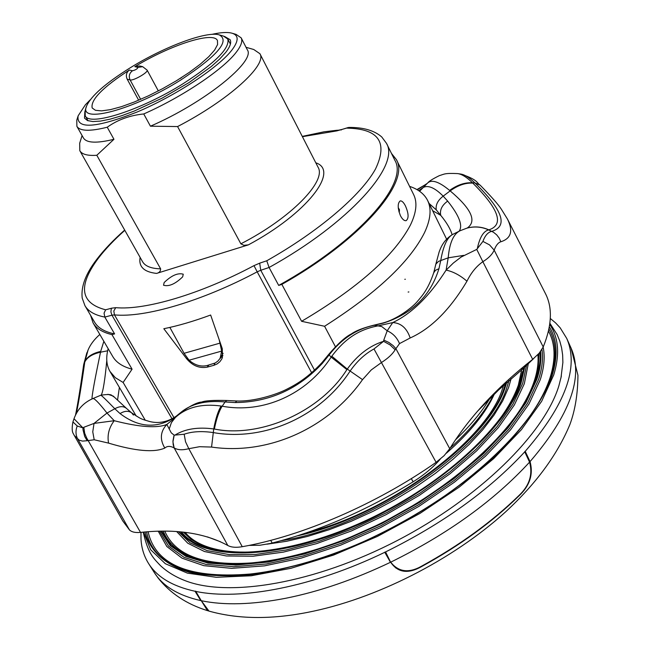 <?xml version="1.0" encoding="UTF-8"?>
<svg xmlns="http://www.w3.org/2000/svg" width="650" height="650" viewBox="0 0 650 650"><rect width="100%" height="100%" fill="white"/><g stroke="black" fill="none" stroke-linecap="round" stroke-linejoin="round"><path stroke-width="0.97" d="M270.701 540.369L272.171 543.034L270.327 543.473L259.894 545.244L249.023 545.415M440.261 459.16C433.233 467.309 424.19 474.858 413.124 481.804L411.32 478.619M533.731 358.499L522.689 368.989L522.169 367.868M477.165 411.588L498.672 389.902L522.689 368.989M457.454 173.574L457.584 173.591C461.727 174.094 466.7 177.157 472.517 182.796L472.818 183.105C498.981 209.194 504.335 224.778 488.873 229.864L488.678 229.905C483.478 231.099 479.692 237.364 477.311 248.682L482.926 241.41C485.03 235.568 487.963 232.213 491.749 231.335C508.414 226.346 502.824 210.218 474.971 182.951C469.284 177.523 464.531 174.558 460.712 174.054L461.061 174.102C478.993 180.123 476.718 183.324 480.066 185.088L480.066 185.088C490.913 196.138 497.965 204.1 501.207 208.983L507.479 219.099L545.423 293.556C552.679 307.613 551.947 325.414 543.229 346.962L539.281 353.096L532.675 359.352C496.974 387.416 469.324 417.202 449.743 448.703L444.137 455.65L436.101 462.321C376.846 503.961 301.957 536.258 242.263 546.699C236.047 547.771 231.229 547.365 227.817 545.488C204.896 533.024 175.793 528.661 140.514 532.407C135.306 532.894 131.617 532.049 129.431 529.864L122.866 521.081L73.645 434.314M413.124 481.804C366.291 510.616 319.304 531.026 272.171 543.034M169.211 428.984L171.291 432.868L174.2 435.167L172.933 441.878L174.159 447.915C170.268 445.868 167.156 445.916 164.816 448.061C159.632 439.384 160.306 431.511 166.847 424.45L169.211 428.984L171.413 422.614L175.305 417.552C186.509 407.225 201.784 403.39 221.138 406.039L222.17 406.209C263.274 413.879 306.719 394.477 331.175 357.118L331.801 356.2C345.004 338.723 358.873 329.355 378.779 325.723L392.754 322.571C401.05 323.042 406.851 328.169 410.183 337.967L399.514 343.606L395.127 349.773L390.138 344.947L383.565 341.315L383.784 340.088L388.83 342.436L393.161 345.613L395.834 348.554L449.743 448.703M83.826 427.277L94.031 423.402L92.763 431.836L94.201 439.766L87.157 440.724L84.703 436.483L83.021 429.829L82.964 427.911L83.826 427.277L84.663 433.201L86.637 437.905L140.514 532.407M87.157 440.724L82.526 441.106L79.243 440.188L74.254 435.484L73.45 433.875C71.971 431.884 71.793 427.895 72.93 421.923L77.228 425.986L82.964 427.911L74.011 418.738C77.415 409.346 83.655 402.651 92.763 398.621C94.136 397.922 98.873 402.732 106.982 413.051L94.031 423.402L114.229 420.712C108.997 427.602 107.104 435.069 108.558 443.113L94.201 439.766M427.156 183.463L417.316 189.816M383.784 340.088L387.205 330.793C392.909 333.328 397.02 337.602 399.514 343.606M459.591 230.994L453.05 234.252C447.387 236.974 443.292 245.708 440.757 260.463L438.945 268.71C430.56 295.774 412.035 313.901 383.386 323.099L374.351 325.252L381.761 326.56L387.205 330.793L392.754 322.571C411.718 313.617 429.496 296.132 446.103 270.116L453.334 263.039L461.11 257.059L476.743 249.397L482.852 261.698C476.377 266.281 471.079 272.781 466.96 281.206C460.111 275.283 453.164 271.586 446.103 270.116L448.199 257.831C449.507 242.897 453.481 233.862 460.119 230.734M463.808 255.361L448.199 257.831L438.523 261.381L435.858 264.119L433.704 272.829C428.009 289.502 422.289 295.644 417.649 301.104C413.262 306.662 397.053 319.678 381.859 323.253L373.319 325.317C363.025 327.941 355.745 330.793 351.463 333.856C345.524 336.781 337.919 343.655 328.656 354.477L322.051 362.529C308.011 377.52 297.188 383.898 287.495 388.854C276.762 394.591 253.882 401.716 236.811 400.993L226.826 400.498C213.444 400.132 205.083 400.652 201.744 402.066C197.316 402.252 190.271 405.762 180.619 412.612L174.964 417.178C156.975 428.943 138.669 427.741 120.039 413.571L114.814 408.752C105.893 399.555 101.213 395.054 100.774 395.241C107.543 394.201 111.247 394.306 111.93 395.566L114.514 397.272L126.482 408.411C123.516 405.974 119.633 406.088 114.814 408.752L106.982 413.051L114.229 420.712C139.482 427.164 157.016 428.415 166.847 424.45L175.305 417.552M477.311 248.682L476.743 249.397L482.852 261.698C488.54 258.221 492.318 254.369 494.179 250.144L489.539 244.887L482.926 241.41M507.479 219.099L507.479 219.099C513.321 230.961 511.111 238.518 500.849 241.759L499.159 238.054L496.632 234.788L493.472 232.261L488.678 229.905C481.642 226.769 474.402 226.184 466.952 228.134M488.873 229.864C482.292 226.915 475.564 226.192 468.691 227.703M472.818 183.105C465.457 182.707 457.909 185.299 450.157 190.889L449.597 190.409C439.051 181.675 431.714 179.221 427.594 183.048L419.575 191.263M467.196 228.069C477.092 221.236 471.413 208.845 450.157 190.889L443.186 196.146C437.767 200.354 435.468 204.929 436.28 209.885L429.073 203.442M480.066 185.088L474.971 182.951L472.517 182.796C465.018 182.309 457.381 184.844 449.597 190.409M460.712 174.054L457.592 173.591C444.372 173.014 444.543 174.102 439.335 175.646C432.802 178.864 428.959 181.269 427.814 182.845M174.939 435.102L184.169 434.233C192.034 431.486 201.63 430.918 212.948 432.526C264.006 441.764 320.458 416.699 350.098 371.069C357.021 361.205 364.983 353.844 373.986 348.961L383.565 341.315C369.59 345.743 357.492 354.989 347.271 369.078L346.889 369.606C320.539 411.694 260.423 438.262 214.354 429.032L213.736 428.951C197.925 426.839 184.99 428.886 174.939 435.102L174.2 435.167L173.867 436.126L172.965 440.927L173.16 444.608L174.159 447.915C177.694 450.06 182.577 450.32 188.809 448.695L242.263 546.699M395.127 349.773C392.632 354.014 388.156 358.207 381.713 362.359L371.272 369.915L362.529 379.632C327.884 429 267.41 455.333 211.559 447.07L213.736 428.951C215.662 418.535 218.124 410.906 221.138 406.039M214.354 429.032C216.458 418.657 219.058 411.052 222.17 406.209L225.103 401.96L226.826 400.498M346.889 369.606L331.175 357.118L328.656 354.477M362.529 379.632L347.271 369.078L331.801 356.2M76.326 413.449C78.642 402.748 81.453 385.613 84.776 362.034L88.099 349.944C90.334 344.573 94.242 339.406 99.84 334.441M87.718 350.797L84.841 361.579C87.238 356.696 92.519 353.308 100.685 351.414L100.522 352.202C94.851 379.186 91.999 394.769 91.959 398.962M103.862 341.323L100.685 351.414M84.776 362.034C87.141 357.297 92.381 354.023 100.522 352.202L107.648 350.789M373.319 325.317L374.351 325.252C356.517 328.941 341.388 338.91 328.973 355.152L322.327 363.374C298.488 389.066 269.457 402.131 235.227 402.577L225.103 401.96C205.839 400.14 190.929 403.772 180.367 412.839L176.069 416.853M180.375 412.831L174.964 417.178M235.227 402.577L236.811 400.993M133.429 415.082L131.617 412.831C128.424 410.581 124.572 410.824 120.039 413.571M322.327 363.374L322.051 362.529M117.333 399.921L113.246 396.077L107.916 394.298M383.386 323.099L381.859 323.253M101.27 395.037C103.074 391.666 104.918 380.177 106.787 360.563M119.372 387.416L117.544 400.124M438.945 268.71L435.459 270.311L433.704 272.829M418.714 190.686L421.72 188.508C426.823 184.348 433.981 186.891 443.186 196.146L447.663 201.102C441.927 205.286 439.619 210.039 440.749 215.361L436.28 209.885M452.108 234.723C450.523 229.092 446.737 222.641 440.749 215.361L432.624 210.681M447.663 201.102C459.29 215.703 463.101 225.753 459.095 231.246M466.96 281.206C449.995 309.684 431.064 328.608 410.183 337.967M373.986 348.961L436.101 462.321M184.169 434.233L185.534 441.773L188.809 448.695L199.526 446.704L211.559 447.07M500.849 241.759C498.184 242.588 495.966 245.383 494.179 250.144L543.229 346.962M460.411 174.005L459.168 173.899M164.816 448.061C154.099 452.782 135.346 451.132 108.558 443.113M77.228 425.986C75.449 430.666 75.619 435.012 77.732 439.051L129.431 529.864M75.546 414.96C77.919 403.244 80.632 386.441 83.688 364.553L84.094 363.155C80.738 386.839 77.943 403.999 75.709 414.635M404.804 279.305L405.348 279.232M408.127 292.053L408.874 291.947M140.985 532.358L140.993 538.931C141.456 547.999 143.991 556.197 148.582 563.526C157.138 577.119 172.624 586.365 195.041 591.264L195.65 591.134L201.281 600.714L208.877 610.943L207.756 610.707M409.573 186.347L410.418 186.656C418.706 189.572 424.434 194.171 427.602 200.444C431.689 208.748 430.666 219.464 424.531 232.602C409.662 262.096 376.342 293.321 324.577 326.267L301.608 321.303C357.695 288.113 393.957 256.051 410.386 225.111C416.423 212.599 417.511 202.434 413.644 194.61L396.386 159.616L391.438 153.368M400.473 215.776C397.548 208.13 397.467 203.174 400.213 200.915C401.863 200.663 403.609 202.337 405.462 205.952C408.704 213.493 408.931 218.392 406.136 220.651C404.276 220.959 402.382 219.334 400.473 215.776M182.666 276.851L183.259 274.202C177.897 272.659 171.535 275.438 164.166 282.531L163.532 285.228C168.903 286.796 175.281 284.001 182.666 276.851M114.611 333.905C104.634 331.866 97.939 327.909 94.51 322.034L84.939 305.671C88.278 311.399 94.908 315.201 104.821 317.078L114.611 333.905L111.93 334.596L132.072 369.184L123.126 382.46L115.302 377.674L109.996 371.459C106.503 365.365 105.82 358.044 107.949 349.521L108.144 348.644M124.824 230.336C114.018 239.964 105.194 249.267 98.345 258.245C77.724 286.008 80.153 303.192 105.633 309.798L104.049 313.154L104.821 317.078L111.946 315.193L110.898 311.943L111.272 308.896L111.694 308.173L115.724 307.661L113.815 311.009L114.465 314.884L111.946 315.193L172.014 418.795M246.025 47.288L253.76 49.506L259.902 53.706C267.516 64.813 228.743 100.108 177.58 126.555L240.866 243.815L243.896 245.318L248.357 244.871L156.585 273.406C159.307 272.756 160.648 271.237 160.623 268.84L96.809 155.277C87.596 155.894 81.924 154.367 79.804 150.678L79.682 143.236L82.087 135.566M96.809 155.277L113.953 139.287C96.736 143.487 86.572 143.057 83.46 138.003L76.879 126.319L76.781 120.161L77.927 116.48M113.953 139.287L107.242 127.221C90.041 131.536 79.918 131.235 76.879 126.319M211.762 34.385C220.561 32.419 227.224 31.996 231.733 33.126C238.875 35.133 238.916 40.796 231.855 50.123C218.294 67.738 175.451 95.891 136.996 112.068C95.664 128.221 76.042 129.472 78.13 115.83L85.361 104.829L90.179 99.856M232.391 33.312L236.088 34.385L241.174 37.854C242.783 41.056 241.182 45.801 236.364 52.073C223.47 69.282 182.211 97.053 143.748 113.953L150.434 126.197L177.58 126.555M224.518 36.416L230.157 39.731C231.562 42.591 230.084 46.816 225.721 52.414L219.578 59.134L211.201 66.593L188.906 82.647L161.964 98.223L134.379 111.004L121.631 115.741L110.216 119.137L100.531 121.087L92.877 121.558L87.498 120.559L84.516 118.154L84.849 111.621M182.934 579.784L184.884 580.564C228.491 597.854 314.949 583.342 397.337 540.499C479.741 497.729 544.513 433.517 558.903 385.734L561.372 376.017M143.52 532.106L150.711 549.786L165.352 563.721L187.371 573.129L216.304 577.306L251.266 575.77L290.948 568.303L333.653 555.043L377.366 536.461L419.973 513.419L459.363 487.029L493.691 458.624L521.454 429.601L541.645 401.31L553.727 374.969C559.975 354.38 558.642 337.553 549.713 324.472M195.536 591.362C240.086 600.876 313.414 586.877 384.792 552.297L385.572 551.923C442.699 523.721 489.093 490.36 524.753 451.848L525.233 451.327C565.451 404.787 579.28 367.144 566.711 338.39L560.186 327.827L555.604 322.896L550.298 318.476M525.233 451.327L530.043 461.614C533.512 474.386 529.75 485.883 518.757 496.096C491.887 522.308 459.558 545.764 421.769 566.475C408.111 574.234 397.694 572.747 390.52 562.006L395.704 567.889M390.431 562.242L384.792 552.297M524.899 451.401L529.693 461.646C533.122 474.476 529.441 485.891 518.643 495.893C491.782 522.08 459.477 545.521 421.728 566.223C411.808 571.951 403.089 572.479 395.59 567.808L390.52 562.006L384.889 552.061M385.572 551.923L390.52 562.006C398.426 572.057 408.817 573.43 421.679 566.126C459.517 545.391 491.887 521.901 518.798 495.657C529.401 485.745 532.984 474.557 529.547 462.085L524.753 451.848M201.281 600.714C224.258 605.508 252.428 604.695 285.781 598.26C319.442 591.516 354.38 579.508 390.601 562.226C447.679 534.146 494 500.784 529.571 462.134M201.118 600.446L207.48 610.642C186.672 604.183 170.211 593.296 158.088 577.98L154.278 572.512C162.898 586.202 178.401 595.571 200.793 600.608M200.761 600.559L195.041 591.264M208.52 610.959C237.242 619.149 270.14 619.653 307.214 612.454C375.351 599.276 452.238 560.251 505.578 511.891C535.925 483.86 557.375 454.724 569.912 424.483C575.128 410.345 577.801 393.941 577.939 375.261L571.074 348.091C583.765 377.122 570.091 414.96 530.043 461.614L529.547 462.085M169.869 327.413L184.08 353.299L189.077 360.214C194.683 365.097 200.606 366.901 206.854 365.609L215.312 362.944L218.051 360.961L220.123 358.288L221.691 351.081L219.221 339.877M222.722 353.933L223.088 353.316M208.804 365.089L207.147 367.169C199.314 368.526 192.473 365.706 186.623 358.727L163.816 328.721C178.165 325.821 193.773 321.254 210.641 315.023L222.284 348.709L222.398 357.557L221.731 359.101L219.806 361.798L217.189 363.894L213.996 365.276L214.776 363.212M219.789 358.841L222.926 355.485M86.336 106.754L85.158 110.532L85.231 115.765C89.099 126.815 141.318 110.142 183.698 83.322C215.443 62.749 230.132 47.986 227.768 39.016L223.438 36.075L219.635 34.978M180.838 79.958C217.693 55.599 230.433 40.552 219.074 34.816C206.066 30.981 163.735 46.979 130.122 67.868C105.519 83.265 90.984 96.038 86.515 106.194C78.138 124.467 133.616 109.891 180.838 79.958M134.834 66.657C170.324 45.045 213.444 30.997 217.441 40.536L217.588 44.525L214.679 49.985L208.788 56.68L200.168 64.293L189.207 72.451L176.459 80.722L162.573 88.676L148.298 95.883L134.371 101.977L121.526 106.641L110.427 109.647L101.595 110.874L95.436 110.297L92.186 107.981C90.382 99.938 102.773 87.287 129.358 70.029L132.47 70.777C135.655 69.972 137.491 68.843 137.971 67.397L134.834 66.657L139.636 65.959L142.374 66.593M158.332 90.919L147.103 70.111C148.809 72.109 133.209 81.112 130.089 79.926L127.189 79.178C125.596 75.489 126.319 72.442 129.358 70.029M127.189 79.178L138.661 100.206M241.174 37.854L247.309 49.774C256.092 61.141 204.206 102.976 150.434 126.197M107.242 127.221C117.585 119.819 129.756 115.391 143.748 113.953M386.474 143.309L394.867 160.306C409.037 183.235 358.239 241.394 278.696 285.423L269.084 267.491C348.985 223.291 400.351 165.612 386.474 143.309L381.729 136.939C374.278 130.471 363.35 127.303 348.936 127.433L336.895 130.877L302.412 136.687M115.724 307.661C145.145 310.424 200.647 294.084 253.988 265.639L259.667 263.169L260.748 270.278L269.084 267.491L266.752 260.78C318.849 231.408 361.099 195.154 375.473 169.073C388.188 142.415 378.763 128.773 347.197 128.148M399.531 210.949L399.027 211.973M399.059 212.079L399.417 209.552L398.255 207.805M207.147 367.169L213.996 365.276M145.308 420.29L123.126 382.46M301.608 321.303L281.856 284.383L278.696 285.423M324.577 326.267L335.384 346.637M90.594 315.348L93.088 322.92L112.799 356.598C116.261 362.521 122.688 366.722 132.072 369.184M93.088 322.92C96.379 328.551 102.659 332.442 111.93 334.596M281.856 284.383C360.807 240.029 410.426 182.504 396.386 159.616M227.817 545.488L174.159 447.915M532.675 359.352L482.852 261.698M180.627 78.341L181.196 77.651M160.623 268.84C151.166 268.588 145.129 266.191 142.521 261.641L79.804 150.678M446.469 453.148C469.844 432.64 485.818 412.904 494.398 393.949M308.051 532.309C392.161 510.997 487.021 439.449 502.418 388.944L503.604 385.361M504.327 387.53L505.594 383.565L504.229 387.741C488.889 439.343 388.383 514.231 302.096 534.332M298.773 535.413C386.011 516.076 489.255 440.172 505.148 386.961L506.512 382.744M281.06 540.702C370.768 527.857 490.303 445.087 506.935 387.262L508.966 380.575M297.546 535.811C385.044 516.839 489.369 440.448 505.31 386.921L506.716 382.566M267.036 544.18L286.593 541.288L307.393 536.461L329.054 529.766L351.154 521.308L373.271 511.225L394.956 499.728L415.773 487.029L435.321 473.395L453.212 459.095L469.137 444.429L482.812 429.674L494.032 415.114L502.637 401.009L508.56 387.603L511.103 378.714M519.447 383.825L522.503 371.629L519.358 384.02C505.863 424.604 448.492 479.375 377.812 514.776C307.19 550.331 234.609 560.934 200.663 544.928L190.856 539.224L183.324 532.147M441.626 475.751C482.454 444.316 508.016 414.131 518.334 385.198L522.072 367.949M181.521 531.96C203.222 560.194 275.438 560.056 355.322 525.517C435.191 491.197 505.286 429.032 520.293 383.224L523.843 368.038M178.482 531.692L190.044 542.815L207.025 550.599L229.076 554.58L255.645 554.45L285.886 550.03L318.736 541.352L352.934 528.661L387.108 512.411L419.859 493.236L449.857 471.949L475.938 449.418L497.161 426.571L512.866 404.284L522.681 383.378L526.451 365.787M180.416 531.854C201.662 560.625 274.081 560.918 354.608 526.297C435.118 491.896 505.968 429.187 521.048 383.037L524.648 367.356M176.678 531.562L187.785 543.229L204.457 551.525L226.379 555.977L252.988 556.238L283.441 552.11L316.664 543.611L351.358 530.969L386.116 514.637L419.486 495.284L450.084 473.712L476.694 450.84L498.347 427.619L514.345 404.974L524.322 383.719L528.19 364.203M535.291 379.933L538.281 367.876L538.907 353.527M500.248 435.581C517.262 416.244 528.572 398.149 534.178 381.29C537.379 371.581 538.622 362.692 537.908 354.624M161.614 531.156L171.112 545.399L186.997 556.091L209.056 562.624L236.738 564.492L269.173 561.413L305.191 553.304L343.298 540.353L381.842 523.055L419.096 502.125L453.391 478.53L483.251 453.343L507.488 427.7L525.273 402.691L536.169 379.299C539.386 369.484 540.629 360.498 539.906 352.349M163.207 531.148C167.472 541.824 176.02 550.119 188.841 556.026C225.956 573.332 305.175 561.633 382.159 522.641C459.192 483.819 521.162 424.044 535.21 380.128L538.281 367.876M159.477 531.188L168.464 546.041L184.015 557.326L205.936 564.387L233.691 566.711L266.419 563.964L302.908 556.043L341.656 543.132L380.941 525.704L418.982 504.514L454.041 480.545L484.567 454.902L509.34 428.773L527.499 403.284L538.574 379.454C542.173 368.379 543.303 358.369 541.954 349.424M160.778 531.164L170.162 545.577L185.989 556.416L208.033 563.079L235.771 565.069L268.328 562.055L304.509 553.979L342.826 541.019L381.607 523.656L419.104 502.637L453.627 478.92L483.689 453.586L508.081 427.789L525.98 402.634L536.933 379.113C540.239 369.005 541.458 359.783 540.605 351.439M158.234 531.221L166.831 546.512L182.106 558.22L203.881 565.679L231.652 568.344L264.55 565.849L301.348 558.082L340.519 545.22L380.307 527.735L418.884 506.382L454.464 482.162L485.461 456.219L510.608 429.756L529.019 403.934L540.223 379.803C544.156 367.616 545.131 356.728 543.148 347.141M551.281 376.017L554.149 364.293C556.335 350.504 554.596 338.731 548.925 328.973M511.469 438.945C531.164 416.934 544.066 396.402 550.176 377.349C555.864 358.922 555.295 343.493 548.454 331.086M145.023 531.976C149.752 550.639 164.539 564.728 189.15 572.211C207.261 575.933 228.451 576.704 252.728 574.543C278.428 570.602 305.654 563.68 334.409 553.792C392.413 531.716 450.483 496.551 492.749 458.185C522.852 429.293 543.108 400.652 552.183 375.342C558.179 355.786 557.229 339.617 549.331 326.828M146.567 531.846C149.581 547.462 159.762 559.276 177.125 567.296C217.433 585.886 303.387 573.056 386.774 530.562C470.218 488.247 536.705 423.41 551.216 376.188L554.149 364.293M529.953 461.427L529.474 461.939M148.119 531.733C155.927 567.109 194.204 580.783 262.933 572.764M164.799 531.148C176.272 557.936 210.104 568.076 266.305 561.543M185.161 532.358C204.588 556.733 263.136 559.707 332.118 534.722M207.464 536.908L220.561 541.791M221 347.336L221.512 346.483M184.08 353.299L219.944 343.151M140.668 99.344L130.089 79.926C128.521 76.237 129.317 73.182 132.47 70.777M147.103 70.111L142.667 66.666L137.971 67.397M259.902 53.706L318.021 167.148C326.999 181.058 290.753 218.294 240.866 243.815M156.585 273.406C143.975 272.033 138.482 266.695 140.116 257.384M315.786 162.793C339.991 170.69 306.954 213.574 248.357 244.871M105.633 309.798L111.694 308.173M302.258 136.394L324.009 131.812L336.383 130.333L338.731 130.171L336.895 130.877M338.731 130.171L341.77 129.513L341.088 130.032M259.667 263.169L266.752 260.78M253.988 265.639L257.197 271.822C202.093 301.202 144.755 317.931 114.465 314.884L173.981 417.657M314.535 370.191L260.748 270.278L257.197 271.822L311.651 372.783M189.077 360.214L221.691 351.081M398.808 211.128L399.425 209.934L398.296 208.276M186.623 358.727L187.127 358.101M455.333 439.977C470.34 425.766 481.853 411.905 489.864 398.377M466.911 228.142L460.086 230.742M92.763 398.621L100.774 395.241M131.617 412.831C141.668 419.388 139.945 418.592 149.484 421.476C158.567 423.776 167.351 422.094 175.833 416.431M126.482 408.411L131.536 412.766M435.622 264.94L439.148 251.932C440.83 247.366 443.788 239.866 452.587 234.471M424.564 185.136L416.918 189.581M72.93 421.923L74.011 418.738M83.688 364.544L86.856 352.731M181.797 77.382L179.684 78.642M124.67 230.059C113.319 240.094 104.016 249.86 96.769 259.358C85.711 273.715 80.86 286.626 82.209 298.106L84.939 305.671M184.884 580.564C175.159 576.786 166.952 571.748 160.266 565.435C154.513 559.146 148.094 554.458 143.244 532.139M571.074 348.091L566.711 338.39M154.278 572.512L148.582 563.526M207.935 610.732L208.512 610.789M560.95 378.072L562.876 362.489L562.648 355.038L561.608 347.872L559.772 341.031L557.148 334.571L549.876 323.261M220.123 358.288L222.982 353.502M227.768 39.016L230.401 44.094M85.231 115.765L88.026 120.762M341.77 129.513L348.262 127.514M399.417 209.552L399.059 212.087M493.781 394.55C484.949 411.978 470.389 429.837 450.101 448.126M136.199 416.016L109.996 371.459M446.558 239.07L427.602 200.444"/></g></svg>
